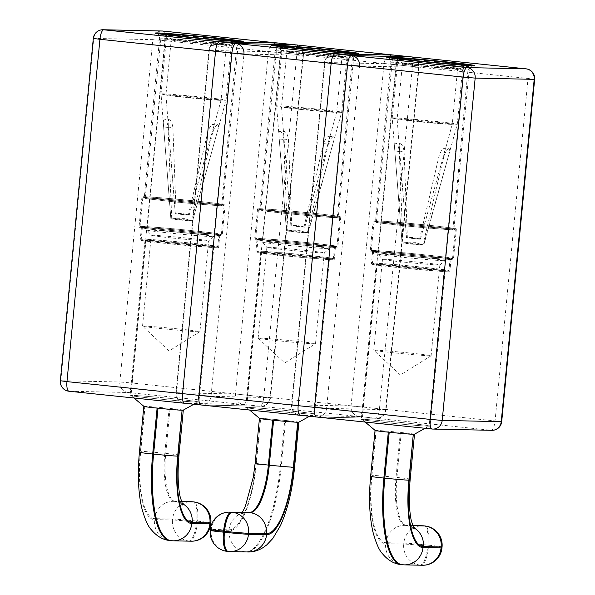 <?xml version="1.0" encoding="UTF-8"?>
<svg xmlns="http://www.w3.org/2000/svg" width="595" height="595" viewBox="0 0 595 595"><rect width="100%" height="100%" fill="white"/><g stroke="black" fill="none" stroke-linecap="round" stroke-linejoin="round"><path stroke-width="0.45" stroke-dasharray="2.98 2.23" d="M447.938 271.759A39.396 0.945 -174.5 0 1 404.481 268.226A39.396 0.945 -174.5 0 1 371.406 264.106A39.396 0.945 -174.5 0 1 373.296 263.994A39.396 0.945 -174.5 0 1 416.76 267.534A39.396 0.945 -174.5 0 1 449.835 271.655A39.396 0.945 -174.5 0 1 447.938 271.759M449.136 259.331A39.396 0.945 -174.5 0 1 405.678 255.798A39.396 0.945 -174.5 0 1 372.596 251.67A39.396 0.945 -174.5 0 1 374.493 251.566A39.396 0.945 -174.5 0 1 417.95 255.099A39.396 0.945 -174.5 0 1 451.032 259.227A39.396 0.945 -174.5 0 1 449.136 259.331M451.412 259.569A41.799 1.004 -174.5 0 1 405.299 255.813A41.799 1.004 -174.5 0 1 370.209 251.44A41.799 1.004 -174.5 0 1 372.217 251.328A41.799 1.004 -174.5 0 1 418.33 255.084A41.799 1.004 -174.5 0 1 453.42 259.457A41.799 1.004 -174.5 0 1 451.412 259.569M454.357 228.971A41.799 1.004 -174.5 0 1 408.244 225.215A41.799 1.004 -174.5 0 1 373.154 220.842A41.799 1.004 -174.5 0 1 375.162 220.73A41.799 1.004 -174.5 0 1 421.275 224.486A41.799 1.004 -174.5 0 1 456.365 228.859A41.799 1.004 -174.5 0 1 454.357 228.971M452.081 228.733A39.396 0.945 -174.5 0 1 408.624 225.2A39.396 0.945 -174.5 0 1 375.549 221.072A39.396 0.945 -174.5 0 1 377.438 220.968A39.396 0.945 -174.5 0 1 420.903 224.501A39.396 0.945 -174.5 0 1 453.978 228.629A39.396 0.945 -174.5 0 1 452.081 228.733M428.474 426.191A34.592 0.833 -174.5 0 1 390.313 423.09A34.592 0.833 -174.5 0 1 361.269 419.468A34.592 0.833 -174.5 0 1 362.935 419.371A34.592 0.833 -174.5 0 1 401.089 422.48A34.592 0.833 -174.5 0 1 430.133 426.094A34.592 0.833 -174.5 0 1 428.474 426.191M443.387 271.29A34.592 0.833 -174.5 0 1 405.225 268.181A34.592 0.833 -174.5 0 1 376.189 264.567A34.592 0.833 -174.5 0 1 377.847 264.47A34.592 0.833 -174.5 0 1 416.009 267.572A34.592 0.833 -174.5 0 1 445.053 271.194A34.592 0.833 -174.5 0 1 443.387 271.29M450.936 124.362A27.697 0.662 -174.5 0 1 420.442 121.886A27.697 0.662 -174.5 0 1 397.125 118.985A27.697 0.662 -174.5 0 1 397.125 118.978A27.697 0.662 -174.5 0 1 398.464 118.903A27.697 0.662 -174.5 0 1 429.017 121.395A27.697 0.662 -174.5 0 1 452.267 124.288A27.697 0.662 -174.5 0 1 452.267 124.296A27.697 0.662 -174.5 0 1 450.936 124.362M407.359 237.836L420.405 239.175L416.693 238.074L407.359 237.836L404.102 151.628L399.26 151.123C398.605 146.415 397.378 143.767 395.578 143.164L400.256 143.648L399.379 145.024L399.49 148.995L406.541 237.821C410.959 237.063 415.288 237.517 419.535 239.175L406.541 237.821M419.535 239.175L439.14 155.637C440.754 151.167 442.546 148.705 444.517 148.252L449.136 148.735C450.088 149.248 449.835 151.747 448.377 156.232L443.543 155.726L445.082 149.576L444.569 148.259M393.801 117.884A32.673 0.781 -174.5 0 1 429.843 120.822A32.673 0.781 -174.5 0 1 457.272 124.236A32.673 0.781 -174.5 0 1 457.272 124.243A32.673 0.781 -174.5 0 1 455.703 124.325A32.673 0.781 -174.5 0 1 419.728 121.402A32.673 0.781 -174.5 0 1 392.231 117.981A32.673 0.781 -174.5 0 1 392.231 117.974A32.673 0.781 -174.5 0 1 393.801 117.884M399.26 151.123L402.927 242.909L423.499 245.051L448.377 156.232M402.927 242.909L415.518 242.671L423.499 245.051M449.136 148.735C447.239 149.189 445.521 151.658 443.974 156.135L422.911 245.036L410.773 244.024L402.071 242.931L394.857 151.026C394.284 146.325 394.53 143.707 395.578 143.164M422.911 245.036L407.166 242.522L402.339 242.901M443.543 155.726L420.353 239.19M400.197 143.64C402.071 144.258 403.365 146.92 404.102 151.628M399.699 151.532L394.857 151.026M443.974 156.135L439.14 155.637M414.373 434.246A19.695 0.476 5.5 0 0 400.799 432.468A19.695 0.476 5.5 0 0 376.122 430.401A19.695 0.476 5.5 0 0 375.185 430.475M405.983 423A33.632 0.803 -174.5 0 1 429.181 426.005A33.632 0.803 -174.5 0 1 429.159 426.027A33.632 0.803 -174.5 0 1 427.56 426.094A33.632 0.803 -174.5 0 1 385.426 422.562A33.632 0.803 -174.5 0 1 362.243 419.587A33.632 0.803 -174.5 0 1 362.229 419.557A33.632 0.803 -174.5 0 1 363.843 419.468A33.632 0.803 -174.5 0 1 405.983 423M429.731 355.817A28.828 0.692 -174.5 0 1 398.375 353.281A28.828 0.692 -174.5 0 1 373.742 350.239A28.828 0.692 -174.5 0 1 373.727 350.217A28.828 0.692 -174.5 0 1 375.118 350.135A28.828 0.692 -174.5 0 1 406.913 352.723A28.828 0.692 -174.5 0 1 431.115 355.743A28.828 0.692 -174.5 0 1 431.1 355.765A28.828 0.692 -174.5 0 1 429.731 355.817M443.491 260.677A33.632 0.803 -174.5 0 1 406.787 257.695A33.632 0.803 -174.5 0 1 378.16 254.154A33.632 0.803 -174.5 0 1 378.152 254.139A33.632 0.803 -174.5 0 1 379.774 254.043A33.632 0.803 -174.5 0 1 416.872 257.062A33.632 0.803 -174.5 0 1 445.105 260.588A33.632 0.803 -174.5 0 1 445.097 260.603A33.632 0.803 -174.5 0 1 443.491 260.677M438.478 264.983A28.828 0.692 -174.5 0 1 407.017 262.432A28.828 0.692 -174.5 0 1 382.481 259.398A28.828 0.692 -174.5 0 1 382.473 259.375A28.828 0.692 -174.5 0 1 383.864 259.301A28.828 0.692 -174.5 0 1 415.66 261.889A28.828 0.692 -174.5 0 1 439.861 264.901A28.828 0.692 -174.5 0 1 439.854 264.924A28.828 0.692 -174.5 0 1 438.478 264.983M378.851 263.607A33.632 0.803 -174.5 0 1 415.95 266.627A33.632 0.803 -174.5 0 1 444.19 270.145A33.632 0.803 -174.5 0 1 442.568 270.234A33.632 0.803 -174.5 0 1 405.47 267.222A33.632 0.803 -174.5 0 1 377.23 263.697A33.632 0.803 -174.5 0 1 378.851 263.607M375.497 250.703A38.437 0.922 -174.5 0 1 417.898 254.154A38.437 0.922 -174.5 0 1 450.162 258.178A38.437 0.922 -174.5 0 1 448.318 258.282A38.437 0.922 -174.5 0 1 405.916 254.831A38.437 0.922 -174.5 0 1 373.645 250.807A38.437 0.922 -174.5 0 1 375.497 250.703M374.3 263.131A38.437 0.922 -174.5 0 1 416.701 266.582A38.437 0.922 -174.5 0 1 448.972 270.606A38.437 0.922 -174.5 0 1 447.12 270.71A38.437 0.922 -174.5 0 1 404.719 267.259A38.437 0.922 -174.5 0 1 372.448 263.235A38.437 0.922 -174.5 0 1 374.3 263.131M378.256 222.017A38.437 0.922 -174.5 0 1 420.658 225.468A38.437 0.922 -174.5 0 1 452.929 229.492A38.437 0.922 -174.5 0 1 451.077 229.596A38.437 0.922 -174.5 0 1 408.683 226.145A38.437 0.922 -174.5 0 1 376.412 222.121A38.437 0.922 -174.5 0 1 378.256 222.017M375.981 221.779A40.839 0.982 -174.5 0 1 421.029 225.446A40.839 0.982 -174.5 0 1 455.316 229.722A40.839 0.982 -174.5 0 1 453.353 229.834A40.839 0.982 -174.5 0 1 408.304 226.167A40.839 0.982 -174.5 0 1 374.017 221.89A40.839 0.982 -174.5 0 1 375.981 221.779M373.221 250.465A40.839 0.982 -174.5 0 1 418.27 254.132A40.839 0.982 -174.5 0 1 452.557 258.409A40.839 0.982 -174.5 0 1 450.594 258.52A40.839 0.982 -174.5 0 1 405.545 254.853A40.839 0.982 -174.5 0 1 371.258 250.577A40.839 0.982 -174.5 0 1 373.221 250.465M414.462 434.194A19.218 0.461 5.5 0 0 401.261 432.52L400.346 432.424A19.218 0.461 5.5 0 0 376.271 430.408L375.973 430.401A19.218 0.461 5.5 0 0 375.118 430.416M257.695 251.968A39.396 0.945 -174.5 0 1 301.152 255.508A39.396 0.945 -174.5 0 1 334.226 259.628A39.396 0.945 -174.5 0 1 332.337 259.732A39.396 0.945 -174.5 0 1 288.873 256.2A39.396 0.945 -174.5 0 1 255.798 252.072A39.396 0.945 -174.5 0 1 257.695 251.968M258.892 239.54A39.396 0.945 -174.5 0 1 302.349 243.072A39.396 0.945 -174.5 0 1 335.424 247.2A39.396 0.945 -174.5 0 1 333.535 247.304A39.396 0.945 -174.5 0 1 290.07 243.764A39.396 0.945 -174.5 0 1 256.995 239.644A39.396 0.945 -174.5 0 1 258.892 239.54M256.616 239.302A41.799 1.004 -174.5 0 1 302.721 243.05A41.799 1.004 -174.5 0 1 337.819 247.423A41.799 1.004 -174.5 0 1 335.811 247.542A41.799 1.004 -174.5 0 1 289.698 243.786A41.799 1.004 -174.5 0 1 254.608 239.413A41.799 1.004 -174.5 0 1 256.616 239.302M259.561 208.704A41.799 1.004 -174.5 0 1 305.674 212.452A41.799 1.004 -174.5 0 1 340.764 216.825A41.799 1.004 -174.5 0 1 338.756 216.944A41.799 1.004 -174.5 0 1 292.643 213.189A41.799 1.004 -174.5 0 1 257.553 208.815A41.799 1.004 -174.5 0 1 259.561 208.704M261.837 208.942A39.396 0.945 -174.5 0 1 305.295 212.475A39.396 0.945 -174.5 0 1 338.369 216.602A39.396 0.945 -174.5 0 1 336.48 216.706A39.396 0.945 -174.5 0 1 293.015 213.166A39.396 0.945 -174.5 0 1 259.941 209.046A39.396 0.945 -174.5 0 1 261.837 208.942M247.327 407.344A34.592 0.833 -174.5 0 1 285.488 410.446A34.592 0.833 -174.5 0 1 314.532 414.068A34.592 0.833 -174.5 0 1 312.866 414.165A34.592 0.833 -174.5 0 1 274.712 411.056A34.592 0.833 -174.5 0 1 245.668 407.441A34.592 0.833 -174.5 0 1 247.327 407.344M262.246 252.444A34.592 0.833 -174.5 0 1 300.408 255.545A34.592 0.833 -174.5 0 1 329.444 259.167A34.592 0.833 -174.5 0 1 327.786 259.264A34.592 0.833 -174.5 0 1 289.624 256.155A34.592 0.833 -174.5 0 1 260.58 252.533A34.592 0.833 -174.5 0 1 262.246 252.444M282.856 106.877A27.697 0.662 -174.5 0 1 313.409 109.361A27.697 0.662 -174.5 0 1 336.666 112.262L336.666 112.262A27.697 0.662 -174.5 0 1 335.335 112.336A27.697 0.662 -174.5 0 1 304.841 109.859A27.697 0.662 -174.5 0 1 281.524 106.959A27.697 0.662 -174.5 0 1 281.524 106.951A27.697 0.662 -174.5 0 1 282.856 106.877M303.933 227.149L290.933 225.795C295.358 225.036 299.687 225.49 303.933 227.149L323.531 143.611C325.145 139.133 326.945 136.679 328.916 136.225L329.474 137.542L328.752 140.807L304.752 227.164L301.085 226.048L291.751 225.81L304.752 227.164M291.751 225.81L288.501 139.594C287.764 134.894 286.463 132.231 284.596 131.614L279.977 131.131C278.921 131.673 278.683 134.299 279.256 138.999L284.09 139.505L283.77 133.005L284.596 131.614M340.095 112.299A32.673 0.781 -174.5 0 1 304.127 109.376A32.673 0.781 -174.5 0 1 276.63 105.955A32.673 0.781 -174.5 0 1 276.63 105.947A32.673 0.781 -174.5 0 1 278.2 105.858A32.673 0.781 -174.5 0 1 314.234 108.788A32.673 0.781 -174.5 0 1 341.664 112.21A32.673 0.781 -174.5 0 1 341.664 112.217A32.673 0.781 -174.5 0 1 340.095 112.299M323.531 143.611L328.373 144.109C329.913 139.632 331.638 137.162 333.535 136.709L328.968 136.233M328.373 144.109L307.31 233.009L295.172 231.998L286.47 230.905L279.256 138.999M307.31 233.009L291.557 230.488L286.738 230.867M279.977 131.131C281.77 131.74 282.997 134.388 283.659 139.096L287.325 230.882L307.898 233.024L332.776 144.206C334.234 139.721 334.487 137.222 333.535 136.709M287.325 230.882L299.91 230.644L307.898 233.024M284.09 139.505L290.933 225.795M327.934 143.7L332.776 144.206M283.659 139.096L288.501 139.594M298.772 422.219A19.695 0.476 5.5 0 0 285.198 420.442A19.695 0.476 5.5 0 0 260.521 418.374A19.695 0.476 5.5 0 0 259.584 418.449M269.818 410.535A33.632 0.803 -174.5 0 1 246.642 407.56A33.632 0.803 -174.5 0 1 246.62 407.53A33.632 0.803 -174.5 0 1 248.241 407.441A33.632 0.803 -174.5 0 1 290.375 410.974A33.632 0.803 -174.5 0 1 313.572 413.979A33.632 0.803 -174.5 0 1 313.55 414.001A33.632 0.803 -174.5 0 1 311.959 414.068A33.632 0.803 -174.5 0 1 269.818 410.535M259.509 338.109A28.828 0.692 -174.5 0 1 291.312 340.697A28.828 0.692 -174.5 0 1 315.514 343.717A28.828 0.692 -174.5 0 1 315.499 343.732A28.828 0.692 -174.5 0 1 314.13 343.791A28.828 0.692 -174.5 0 1 282.774 341.247A28.828 0.692 -174.5 0 1 258.141 338.213A28.828 0.692 -174.5 0 1 258.126 338.191A28.828 0.692 -174.5 0 1 259.509 338.109M264.165 242.016A33.632 0.803 -174.5 0 1 301.271 245.036A33.632 0.803 -174.5 0 1 329.504 248.554A33.632 0.803 -174.5 0 1 329.489 248.576A33.632 0.803 -174.5 0 1 327.89 248.65A33.632 0.803 -174.5 0 1 291.186 245.668A33.632 0.803 -174.5 0 1 262.559 242.128A33.632 0.803 -174.5 0 1 262.551 242.113A33.632 0.803 -174.5 0 1 264.165 242.016M268.256 247.275A28.828 0.692 -174.5 0 1 300.058 249.863A28.828 0.692 -174.5 0 1 324.26 252.875A28.828 0.692 -174.5 0 1 324.253 252.89A28.828 0.692 -174.5 0 1 322.877 252.957A28.828 0.692 -174.5 0 1 291.416 250.398A28.828 0.692 -174.5 0 1 266.88 247.371A28.828 0.692 -174.5 0 1 266.872 247.349A28.828 0.692 -174.5 0 1 268.256 247.275M326.967 258.208A33.632 0.803 -174.5 0 1 289.869 255.188A33.632 0.803 -174.5 0 1 261.629 251.67A33.632 0.803 -174.5 0 1 263.25 251.581A33.632 0.803 -174.5 0 1 300.349 254.601A33.632 0.803 -174.5 0 1 328.581 258.118A33.632 0.803 -174.5 0 1 326.967 258.208M332.717 246.256A38.437 0.922 -174.5 0 1 290.315 242.805A38.437 0.922 -174.5 0 1 258.044 238.781A38.437 0.922 -174.5 0 1 259.896 238.677A38.437 0.922 -174.5 0 1 302.29 242.128A38.437 0.922 -174.5 0 1 334.561 246.151A38.437 0.922 -174.5 0 1 332.717 246.256M331.519 258.684A38.437 0.922 -174.5 0 1 289.118 255.233A38.437 0.922 -174.5 0 1 256.847 251.209A38.437 0.922 -174.5 0 1 258.699 251.105A38.437 0.922 -174.5 0 1 301.092 254.556A38.437 0.922 -174.5 0 1 333.364 258.58A38.437 0.922 -174.5 0 1 331.519 258.684M335.476 217.569A38.437 0.922 -174.5 0 1 293.075 214.118A38.437 0.922 -174.5 0 1 260.803 210.095A38.437 0.922 -174.5 0 1 262.655 209.99A38.437 0.922 -174.5 0 1 305.057 213.441A38.437 0.922 -174.5 0 1 337.32 217.465A38.437 0.922 -174.5 0 1 335.476 217.569M337.752 217.807A40.839 0.982 -174.5 0 1 292.703 214.141A40.839 0.982 -174.5 0 1 258.416 209.864A40.839 0.982 -174.5 0 1 260.379 209.752A40.839 0.982 -174.5 0 1 305.428 213.419A40.839 0.982 -174.5 0 1 339.715 217.696A40.839 0.982 -174.5 0 1 337.752 217.807M334.992 246.486A40.839 0.982 -174.5 0 1 289.936 242.827A40.839 0.982 -174.5 0 1 255.657 238.55A40.839 0.982 -174.5 0 1 257.62 238.439A40.839 0.982 -174.5 0 1 302.669 242.106A40.839 0.982 -174.5 0 1 336.956 246.382A40.839 0.982 -174.5 0 1 334.992 246.486M284.745 420.397L285.652 420.494L281.234 466.391L280.327 466.294L284.745 420.397A19.218 0.461 5.5 0 0 260.662 418.374L256.244 464.271A67.265 20.498 -84.1 0 1 229.246 530.77L211.18 530.39L211.277 529.431L229.038 529.81A67.265 20.498 95.9 0 0 256.043 463.312L260.662 418.374M260.372 418.374A19.218 0.461 5.5 0 0 259.517 418.389M298.861 422.167A19.218 0.461 5.5 0 0 285.652 420.494M216.729 247.706A39.396 0.945 -174.5 0 1 173.271 244.173A39.396 0.945 -174.5 0 1 140.197 240.045A39.396 0.945 -174.5 0 1 142.086 239.941A39.396 0.945 -174.5 0 1 185.551 243.474A39.396 0.945 -174.5 0 1 218.625 247.602A39.396 0.945 -174.5 0 1 216.729 247.706M217.926 235.278A39.396 0.945 -174.5 0 1 174.469 231.738A39.396 0.945 -174.5 0 1 141.394 227.617A39.396 0.945 -174.5 0 1 143.283 227.513A39.396 0.945 -174.5 0 1 186.748 231.046A39.396 0.945 -174.5 0 1 219.823 235.166A39.396 0.945 -174.5 0 1 217.926 235.278M220.202 235.516A41.799 1.004 -174.5 0 1 174.097 231.76A41.799 1.004 -174.5 0 1 138.999 227.387A41.799 1.004 -174.5 0 1 141.008 227.275A41.799 1.004 -174.5 0 1 187.12 231.024A41.799 1.004 -174.5 0 1 222.21 235.397A41.799 1.004 -174.5 0 1 220.202 235.516M223.147 204.918A41.799 1.004 -174.5 0 1 177.042 201.162A41.799 1.004 -174.5 0 1 141.945 196.789A41.799 1.004 -174.5 0 1 143.96 196.677A41.799 1.004 -174.5 0 1 190.065 200.426A41.799 1.004 -174.5 0 1 225.163 204.799A41.799 1.004 -174.5 0 1 223.147 204.918M220.871 204.68A39.396 0.945 -174.5 0 1 177.414 201.14A39.396 0.945 -174.5 0 1 144.34 197.019A39.396 0.945 -174.5 0 1 146.236 196.915A39.396 0.945 -174.5 0 1 189.693 200.448A39.396 0.945 -174.5 0 1 222.768 204.568A39.396 0.945 -174.5 0 1 220.871 204.68M197.265 402.138A34.592 0.833 -174.5 0 1 159.103 399.029A34.592 0.833 -174.5 0 1 130.06 395.407A34.592 0.833 -174.5 0 1 131.726 395.318A34.592 0.833 -174.5 0 1 169.887 398.419A34.592 0.833 -174.5 0 1 198.931 402.041A34.592 0.833 -174.5 0 1 197.265 402.138M212.177 247.23A34.592 0.833 -174.5 0 1 174.023 244.129A34.592 0.833 -174.5 0 1 144.979 240.506A34.592 0.833 -174.5 0 1 146.638 240.417A34.592 0.833 -174.5 0 1 184.8 243.519A34.592 0.833 -174.5 0 1 213.843 247.141A34.592 0.833 -174.5 0 1 212.177 247.23M219.733 100.31A27.697 0.662 -174.5 0 1 189.232 97.833A27.697 0.662 -174.5 0 1 165.923 94.925L165.923 94.925A27.697 0.662 -174.5 0 1 167.255 94.85A27.697 0.662 -174.5 0 1 197.808 97.335A27.697 0.662 -174.5 0 1 221.065 100.235L221.065 100.235A27.697 0.662 -174.5 0 1 219.733 100.31M176.15 213.784L189.195 215.122L185.484 214.022L176.15 213.784L172.892 127.568L168.058 127.062C167.396 122.362 166.169 119.707 164.369 119.104L169.047 119.588L168.169 120.971L168.288 125.024L175.332 213.769C179.75 213.01 184.086 213.456 188.325 215.122L175.332 213.769M188.325 215.122L207.93 131.577C209.544 127.114 211.337 124.653 213.308 124.199L217.934 124.682C218.878 125.195 218.625 127.694 217.175 132.179L212.333 131.673L213.873 125.515L213.36 124.199M162.591 93.832A32.673 0.781 -174.5 0 1 198.633 96.762A32.673 0.781 -174.5 0 1 226.063 100.183L226.063 100.183A32.673 0.781 -174.5 0 1 224.493 100.272A32.673 0.781 -174.5 0 1 188.518 97.349A32.673 0.781 -174.5 0 1 161.022 93.921L161.022 93.921A32.673 0.781 -174.5 0 1 162.591 93.832M168.058 127.062L171.724 218.856L192.564 220.968L217.175 132.179M171.724 218.856L184.309 218.618L192.289 220.998M217.934 124.682C216.03 125.136 214.312 127.605 212.765 132.083L191.702 220.983L179.564 219.971L170.862 218.878L163.647 126.973C163.082 122.273 163.32 119.654 164.369 119.104M191.702 220.983L175.956 218.462L171.137 218.841M212.333 131.673L189.143 215.137M168.995 119.588C170.862 120.197 172.163 122.86 172.892 127.568M168.489 127.479L163.647 126.973M212.765 132.083L207.93 131.577M183.171 410.193A19.695 0.476 5.5 0 0 169.597 408.415A19.695 0.476 5.5 0 0 144.912 406.348A19.695 0.476 5.5 0 0 143.975 406.415M174.774 398.947A33.632 0.803 -174.5 0 1 197.971 401.952A33.632 0.803 -174.5 0 1 197.949 401.975A33.632 0.803 -174.5 0 1 196.357 402.041A33.632 0.803 -174.5 0 1 154.217 398.509A33.632 0.803 -174.5 0 1 131.034 395.534A33.632 0.803 -174.5 0 1 131.019 395.504A33.632 0.803 -174.5 0 1 132.633 395.415A33.632 0.803 -174.5 0 1 174.774 398.947M198.522 331.765A28.828 0.692 -174.5 0 1 167.165 329.221A28.828 0.692 -174.5 0 1 142.532 326.186A28.828 0.692 -174.5 0 1 142.525 326.164A28.828 0.692 -174.5 0 1 143.908 326.082A28.828 0.692 -174.5 0 1 175.711 328.671A28.828 0.692 -174.5 0 1 199.913 331.69A28.828 0.692 -174.5 0 1 199.89 331.705A28.828 0.692 -174.5 0 1 198.522 331.765M212.281 236.617A33.632 0.803 -174.5 0 1 175.577 233.642A33.632 0.803 -174.5 0 1 146.958 230.101A33.632 0.803 -174.5 0 1 146.95 230.079A33.632 0.803 -174.5 0 1 148.564 229.99A33.632 0.803 -174.5 0 1 185.662 233.009A33.632 0.803 -174.5 0 1 213.903 236.527A33.632 0.803 -174.5 0 1 213.888 236.55A33.632 0.803 -174.5 0 1 212.281 236.617M207.268 240.93A28.828 0.692 -174.5 0 1 175.808 238.372A28.828 0.692 -174.5 0 1 151.279 235.337A28.828 0.692 -174.5 0 1 151.271 235.322A28.828 0.692 -174.5 0 1 152.655 235.248A28.828 0.692 -174.5 0 1 184.457 237.829A28.828 0.692 -174.5 0 1 208.659 240.849A28.828 0.692 -174.5 0 1 208.644 240.863A28.828 0.692 -174.5 0 1 207.268 240.93M147.642 239.554A33.632 0.803 -174.5 0 1 184.74 242.574A33.632 0.803 -174.5 0 1 212.98 246.092A33.632 0.803 -174.5 0 1 211.359 246.181A33.632 0.803 -174.5 0 1 174.261 243.162A33.632 0.803 -174.5 0 1 146.028 239.644A33.632 0.803 -174.5 0 1 147.642 239.554M144.287 226.65A38.437 0.922 -174.5 0 1 186.689 230.101A38.437 0.922 -174.5 0 1 218.96 234.118A38.437 0.922 -174.5 0 1 217.108 234.222A38.437 0.922 -174.5 0 1 174.707 230.778A38.437 0.922 -174.5 0 1 142.443 226.755A38.437 0.922 -174.5 0 1 144.287 226.65M143.09 239.078A38.437 0.922 -174.5 0 1 185.491 242.529A38.437 0.922 -174.5 0 1 217.763 246.553A38.437 0.922 -174.5 0 1 215.911 246.657A38.437 0.922 -174.5 0 1 173.509 243.206A38.437 0.922 -174.5 0 1 141.246 239.183A38.437 0.922 -174.5 0 1 143.09 239.078M147.054 197.964A38.437 0.922 -174.5 0 1 189.448 201.415A38.437 0.922 -174.5 0 1 221.719 205.439A38.437 0.922 -174.5 0 1 219.875 205.543A38.437 0.922 -174.5 0 1 177.474 202.092A38.437 0.922 -174.5 0 1 145.202 198.068A38.437 0.922 -174.5 0 1 147.054 197.964M144.778 197.726A40.839 0.982 -174.5 0 1 189.827 201.393A40.839 0.982 -174.5 0 1 224.114 205.662A40.839 0.982 -174.5 0 1 222.151 205.773A40.839 0.982 -174.5 0 1 177.094 202.114A40.839 0.982 -174.5 0 1 142.815 197.838A40.839 0.982 -174.5 0 1 144.778 197.726M142.012 226.412A40.839 0.982 -174.5 0 1 187.061 230.079A40.839 0.982 -174.5 0 1 221.347 234.348A40.839 0.982 -174.5 0 1 219.384 234.46A40.839 0.982 -174.5 0 1 174.335 230.793A40.839 0.982 -174.5 0 1 140.048 226.524A40.839 0.982 -174.5 0 1 142.012 226.412M183.26 410.141A19.218 0.461 5.5 0 0 170.051 408.46L169.136 408.371A19.218 0.461 5.5 0 0 145.061 406.348L144.763 406.34A19.218 0.461 5.5 0 0 143.916 406.363M467.365 70.009A39.396 0.945 5.5 0 0 469.262 69.898A39.396 0.945 5.5 0 0 442.085 66.38A39.396 0.945 5.5 0 0 392.722 62.237A39.396 0.945 5.5 0 0 390.833 62.349A39.396 0.945 5.5 0 0 418.002 65.867A39.396 0.945 5.5 0 0 467.365 70.009M316.428 416.976L300.192 415.288L359.224 416.545L491.21 430.274L432.037 429.01M501.697 421.632L363.076 407.039L396.039 64.729L528.033 78.458L495.07 420.777A9.609 2.93 -84.1 0 1 491.21 430.274A9.609 9.148 91.2 0 0 491.931 430.319M393.31 55.06A9.609 9.148 -88.8 0 0 383.998 63.717L396.039 64.729A9.609 2.93 -84.1 0 0 394.098 55.104A9.609 9.609 0 0 0 393.31 55.06L334.278 53.803A9.609 9.148 91.2 0 0 324.974 62.468L383.998 63.717L351.043 406.035L292.011 404.779L324.974 62.468L324.513 62.49L291.55 404.808A9.609 9.609 0 0 0 300.118 415.288M359.224 416.545A9.609 9.148 91.2 0 1 351.043 406.035L363.076 407.039A9.609 2.93 -84.1 0 1 359.224 416.545M291.55 404.808L292.011 404.779A9.609 9.148 -88.8 0 0 300.192 415.288M534.66 79.314L528.033 78.458A9.609 2.93 -84.1 0 0 526.173 68.856M440.441 62.029A32.673 0.781 -174.5 0 1 462.977 64.952A32.673 0.781 -174.5 0 1 461.408 65.041A32.673 0.781 -174.5 0 1 420.472 61.612A32.673 0.781 -174.5 0 1 397.936 58.689A32.673 0.781 -174.5 0 1 399.513 58.6A32.673 0.781 -174.5 0 1 440.441 62.029M403.7 63.241A27.831 0.669 -174.5 0 1 434.7 65.77A27.831 0.669 -174.5 0 1 457.748 68.67A27.831 0.669 -174.5 0 1 456.417 68.73A27.831 0.669 -174.5 0 1 426.027 66.261A27.831 0.669 -174.5 0 1 402.361 63.33A27.831 0.669 -174.5 0 1 403.7 63.241M456.268 69.042A27.697 0.662 5.5 0 0 457.6 68.968A27.697 0.662 5.5 0 0 434.343 66.067A27.697 0.662 5.5 0 0 403.789 63.583A27.697 0.662 5.5 0 0 402.458 63.658A27.697 0.662 5.5 0 0 425.708 66.558A27.697 0.662 5.5 0 0 456.268 69.042M462.226 66.09A33.632 0.803 5.5 0 0 463.84 66A33.632 0.803 5.5 0 0 440.642 62.996A33.632 0.803 5.5 0 0 398.509 59.463A33.632 0.803 5.5 0 0 396.887 59.552A33.632 0.803 5.5 0 0 420.085 62.557A33.632 0.803 5.5 0 0 462.226 66.09M442.115 63.025A38.437 0.922 -174.5 0 1 468.622 66.462A38.437 0.922 -174.5 0 1 466.778 66.566A38.437 0.922 -174.5 0 1 418.62 62.527A38.437 0.922 -174.5 0 1 392.105 59.091A38.437 0.922 -174.5 0 1 393.957 58.987A38.437 0.922 -174.5 0 1 442.115 63.025M401.261 432.52L396.932 477.458L396.017 477.361L400.346 432.424M404.377 564.871A19.218 18.296 91.2 0 1 402.941 564.774L421 565.161L402.941 564.774A86.483 26.358 -84.1 0 1 402.279 564.737M442.063 546.924A19.218 0.461 5.5 0 0 428.809 545.206L428.72 546.158L427.805 546.069L427.902 545.109L428.809 545.206A19.218 5.853 95.9 0 0 425.105 525.995M412.558 525.623L406.102 525.482L412.588 525.697M376.271 430.408L371.942 475.346A67.265 20.498 95.9 0 0 386.051 542.714L403.819 543.094L403.73 544.046L385.664 543.666A67.265 20.498 -84.1 0 1 371.555 476.298L375.973 430.401M401.365 564.64A86.483 26.358 95.9 0 0 402.034 564.685A19.218 18.296 91.2 0 1 385.664 543.666M386.051 542.714A19.218 18.296 91.2 0 1 404.667 525.392A19.218 18.296 91.2 0 1 406.102 525.482A48.046 14.644 -84.1 0 1 405.731 525.459A48.046 14.644 -84.1 0 1 396.017 477.361A19.218 0.461 -174.5 0 0 371.942 475.346M410.186 479.176A19.218 0.461 5.5 0 0 396.932 477.458A48.046 14.644 95.9 0 0 406.645 525.556A48.046 14.644 95.9 0 0 407.01 525.578A19.218 18.296 -88.8 0 1 413.198 527.415M370.633 476.35A19.218 0.461 -174.5 0 1 371.555 476.298M420.092 565.064A19.218 18.296 91.2 0 1 403.73 544.046A19.218 0.461 5.5 0 1 427.805 546.069A19.218 5.853 95.9 0 1 420.092 565.064M424.161 525.891A19.218 5.853 95.9 0 1 427.902 545.109A19.218 0.461 5.5 0 0 403.819 543.094A19.218 18.296 91.2 0 1 422.435 525.772M422.435 565.25A19.218 18.296 91.2 0 1 421 565.161A19.218 5.853 95.9 0 0 428.72 546.158A19.218 0.461 5.5 0 1 441.973 547.876M277.121 50.211A39.396 0.945 5.5 0 0 275.225 50.322A39.396 0.945 5.5 0 0 302.401 53.84A39.396 0.945 5.5 0 0 351.764 57.975A39.396 0.945 5.5 0 0 353.653 57.871A39.396 0.945 5.5 0 0 326.484 54.353A39.396 0.945 5.5 0 0 277.121 50.211M200.827 404.95L184.591 403.261L243.615 404.511L375.609 418.248L316.577 416.991L300.051 415.273M247.475 395.013L280.438 52.695L412.424 66.432L379.461 408.743L235.434 394.002L176.41 392.752L209.373 50.434L268.397 51.691L235.434 394.002A9.609 9.148 91.2 0 0 243.615 404.511A9.609 2.93 95.9 0 0 247.475 395.013M410.409 56.808A9.609 9.148 -88.8 0 1 418.59 67.317L359.566 66.067L326.603 408.378L385.627 409.628L418.59 67.317L419.051 67.287L412.424 66.432A9.609 2.93 95.9 0 0 410.483 56.808A9.609 9.609 0 0 1 419.051 67.287L386.096 409.605L379.461 408.743A9.609 2.93 95.9 0 1 375.609 418.248A9.609 9.148 91.2 0 0 376.323 418.292L317.299 417.036A9.609 9.148 -88.8 0 0 326.603 408.378M277.701 43.026A9.609 9.609 0 0 1 278.497 43.078A9.609 2.93 95.9 0 1 280.438 52.695L268.397 51.691A9.609 9.148 91.2 0 1 277.701 43.026L218.677 41.776A9.609 9.148 -88.8 0 0 209.373 50.434L208.905 50.463L175.949 392.782L176.41 392.752A9.609 9.148 -88.8 0 0 184.591 403.261M316.577 416.991A9.609 9.148 -88.8 0 0 317.299 417.036M385.627 409.628A9.609 9.148 91.2 0 1 376.323 418.292A9.609 9.609 0 0 0 386.096 409.605L385.627 409.628M304.871 49.578A32.673 0.781 -174.5 0 1 282.335 46.663A32.673 0.781 -174.5 0 1 283.904 46.574A32.673 0.781 -174.5 0 1 324.84 50.002A32.673 0.781 -174.5 0 1 347.376 52.925A32.673 0.781 -174.5 0 1 345.807 53.015A32.673 0.781 -174.5 0 1 304.871 49.578M340.816 56.703A27.831 0.669 -174.5 0 1 310.426 54.234A27.831 0.669 -174.5 0 1 286.76 51.304A27.831 0.669 -174.5 0 1 288.092 51.215A27.831 0.669 -174.5 0 1 319.099 53.743A27.831 0.669 -174.5 0 1 342.147 56.637A27.831 0.669 -174.5 0 1 340.816 56.703M288.181 51.557A27.697 0.662 5.5 0 0 286.85 51.631A27.697 0.662 5.5 0 0 310.107 54.524A27.697 0.662 5.5 0 0 340.66 57.016A27.697 0.662 5.5 0 0 341.991 56.942A27.697 0.662 5.5 0 0 318.742 54.041A27.697 0.662 5.5 0 0 288.181 51.557M282.908 47.436A33.632 0.803 5.5 0 0 281.286 47.526A33.632 0.803 5.5 0 0 304.484 50.53A33.632 0.803 5.5 0 0 346.625 54.063A33.632 0.803 5.5 0 0 348.239 53.974A33.632 0.803 5.5 0 0 325.041 50.969A33.632 0.803 5.5 0 0 282.908 47.436M303.019 50.501A38.437 0.922 -174.5 0 1 276.504 47.065A38.437 0.922 -174.5 0 1 278.356 46.96A38.437 0.922 -174.5 0 1 326.514 50.999A38.437 0.922 -174.5 0 1 353.021 54.435A38.437 0.922 -174.5 0 1 351.176 54.539A38.437 0.922 -174.5 0 1 303.019 50.501M229.246 530.77A19.218 18.296 -88.8 0 0 245.609 551.788L227.543 551.409L245.609 551.788A86.483 26.358 95.9 0 0 280.327 466.294A19.218 0.461 -174.5 0 0 256.244 464.271M294.488 468.101A19.218 0.461 -174.5 0 0 281.234 466.391A86.483 26.358 -84.1 0 1 246.516 551.885A19.218 18.296 -88.8 0 0 247.951 551.974M210.258 530.442A19.218 0.461 5.5 0 1 211.18 530.39A19.218 18.296 -88.8 0 0 227.543 551.409M229.886 512.116A19.218 18.296 91.2 0 0 211.277 529.431A19.218 0.461 5.5 0 0 210.347 529.483M229.038 529.81A19.218 18.296 91.2 0 1 247.654 512.488C243.34 513.046 241.042 513.738 240.744 514.563L242.336 512.377M256.043 463.312A19.218 0.461 5.5 0 0 255.121 463.364M236.155 45.949A39.396 0.945 5.5 0 0 238.052 45.845A39.396 0.945 5.5 0 0 210.875 42.319A39.396 0.945 5.5 0 0 161.513 38.184A39.396 0.945 5.5 0 0 159.624 38.288A39.396 0.945 5.5 0 0 186.8 41.814A39.396 0.945 5.5 0 0 236.155 45.949M60.34 380.748L60.802 380.726L93.765 38.407L152.796 39.664L119.833 381.975L60.802 380.726A9.609 9.148 -88.8 0 0 68.99 391.235L128.014 392.484L260 406.221L200.976 404.964L184.443 403.246M294.808 44.781A9.609 9.148 91.2 0 1 302.989 55.29L303.45 55.261L270.487 397.579A9.609 9.609 0 0 1 260.722 406.266A9.609 9.148 91.2 0 0 270.026 397.601L131.874 382.987L164.83 40.668L296.823 54.405L263.86 396.716A9.609 2.93 -84.1 0 1 260 406.221A9.609 9.148 91.2 0 0 260.722 406.266L201.69 405.009A9.609 9.148 -88.8 0 0 211.002 396.352L270.026 397.601L302.989 55.29L243.957 54.033L211.002 396.352M200.976 404.964A9.609 9.148 -88.8 0 0 201.69 405.009M128.014 392.484A9.609 9.148 91.2 0 1 119.833 381.975L131.874 382.987A9.609 2.93 -84.1 0 1 128.014 392.484M303.45 55.261L296.823 54.405A9.609 2.93 -84.1 0 0 294.882 44.781A9.609 9.609 0 0 1 303.45 55.261M103.069 29.75A9.609 9.148 91.2 0 0 93.765 38.407L93.303 38.437M162.963 31.059A9.609 2.93 -84.1 0 1 164.83 40.668L152.796 39.664A9.609 9.148 -88.8 0 1 162.1 31M209.239 37.976A32.673 0.781 -174.5 0 1 231.775 40.899A32.673 0.781 -174.5 0 1 230.198 40.988A32.673 0.781 -174.5 0 1 189.269 37.552A32.673 0.781 -174.5 0 1 166.734 34.636A32.673 0.781 -174.5 0 1 168.303 34.547A32.673 0.781 -174.5 0 1 209.239 37.976M172.49 39.188A27.831 0.669 -174.5 0 1 203.49 41.717A27.831 0.669 -174.5 0 1 226.539 44.61A27.831 0.669 -174.5 0 1 225.215 44.67A27.831 0.669 -174.5 0 1 194.818 42.208A27.831 0.669 -174.5 0 1 171.159 39.277A27.831 0.669 -174.5 0 1 172.49 39.188M225.059 44.989A27.697 0.662 5.5 0 0 226.39 44.908A27.697 0.662 5.5 0 0 203.133 42.014A27.697 0.662 5.5 0 0 172.58 39.523A27.697 0.662 5.5 0 0 171.248 39.605A27.697 0.662 5.5 0 0 194.505 42.498A27.697 0.662 5.5 0 0 225.059 44.989M231.016 42.037A33.632 0.803 5.5 0 0 232.638 41.947A33.632 0.803 5.5 0 0 209.44 38.935A33.632 0.803 5.5 0 0 167.299 35.41A33.632 0.803 5.5 0 0 165.685 35.499A33.632 0.803 5.5 0 0 188.883 38.504A33.632 0.803 5.5 0 0 231.016 42.037M210.905 38.972A38.437 0.922 -174.5 0 1 237.42 42.409A38.437 0.922 -174.5 0 1 235.568 42.513A38.437 0.922 -174.5 0 1 187.41 38.474A38.437 0.922 -174.5 0 1 160.903 35.038A38.437 0.922 -174.5 0 1 162.747 34.934A38.437 0.922 -174.5 0 1 210.905 38.972M170.051 408.46L165.722 453.405L164.815 453.308L169.136 408.371M173.167 540.81A19.218 18.296 91.2 0 1 171.732 540.721L189.798 541.108L171.732 540.721A86.483 26.358 -84.1 0 1 171.07 540.684M210.861 522.864A19.218 0.461 5.5 0 0 197.6 521.153L197.51 522.105L196.603 522.008L196.692 521.056L197.6 521.153A19.218 5.853 95.9 0 0 193.896 501.935M181.356 501.57L174.893 501.429L181.378 501.645M145.061 406.348L140.732 451.293A67.265 20.498 95.9 0 0 154.849 518.662L172.61 519.033L172.52 519.993L154.462 519.606A67.265 20.498 -84.1 0 1 140.346 452.237L144.763 406.34M170.163 540.587A86.483 26.358 95.9 0 0 170.825 540.624A19.218 18.296 91.2 0 1 154.462 519.606M154.849 518.662A19.218 18.296 91.2 0 1 173.457 501.34A19.218 18.296 91.2 0 1 174.893 501.429A48.046 14.644 -84.1 0 1 174.521 501.406A48.046 14.644 -84.1 0 1 164.815 453.308A19.218 0.461 -174.5 0 0 140.732 451.293M178.976 455.123A19.218 0.461 5.5 0 0 165.722 453.405A48.046 14.644 95.9 0 0 175.436 501.503A48.046 14.644 95.9 0 0 175.8 501.526A19.218 18.296 -88.8 0 1 181.988 503.363M139.423 452.289A19.218 0.461 -174.5 0 1 140.346 452.237M188.883 541.011A19.218 18.296 91.2 0 1 172.52 519.993A19.218 0.461 5.5 0 1 196.603 522.008A19.218 5.853 95.9 0 1 188.883 541.011M192.951 501.838A19.218 5.853 95.9 0 1 196.692 521.056A19.218 0.461 5.5 0 0 172.61 519.033A19.218 18.296 91.2 0 1 191.226 501.719M191.226 541.197A19.218 18.296 91.2 0 1 189.798 541.108A19.218 5.853 95.9 0 0 197.51 522.105A19.218 0.461 5.5 0 1 210.764 523.823M453.978 228.629L469.262 69.898C471.932 63.769 472.928 66.528 473.248 65.673M372.596 251.67L371.406 264.106M373.154 220.842L370.209 251.44M387.717 57.44C388.758 58.489 390.156 57.127 390.833 62.349L375.549 221.072M376.189 264.567L361.269 419.468M445.053 271.194L430.133 426.094M456.365 228.859L453.42 259.457M451.032 259.227L449.835 271.655M334.278 53.803A9.609 9.609 0 0 0 324.513 62.49M423.766 245.021L457.272 124.243L462.962 64.773M462.538 64.446L457.6 68.968L452.267 124.288L444.353 152.833M398.471 58.273L402.458 63.658L397.125 118.978M406.489 237.836L401.93 179.95M399.49 148.995L397.125 118.985M415.503 242.723L423.67 244.976M416.671 238.141L420.338 239.145M407.166 242.522L402.175 242.901M402.071 242.931L392.231 117.981M397.988 58.518L392.231 117.974M420.405 239.175L433.554 191.768M445.105 260.588L463.84 66L464.896 64.781M452.929 229.492L468.399 65.524M425.098 428.288L429.159 426.027M431.1 355.765L400.309 374.969L373.742 350.239L382.473 259.375L378.16 254.154L396.887 59.552L396.091 58.154M444.19 270.145L429.181 426.005M450.162 258.178L448.972 270.606M455.316 229.722L452.557 258.409M374.017 221.89L371.258 250.577M392.514 58.221L376.412 222.121M373.645 250.807L372.448 263.235M377.23 263.697L362.229 419.557M439.861 264.901L431.115 355.743M439.854 264.924L445.097 260.603M365.174 422.056L362.243 419.587M412.543 525.563L406.645 525.556C411.39 526.88 413.86 528.077 414.031 529.163M272.116 45.413C273.15 46.462 274.548 45.094 275.225 50.322L259.941 209.046M335.424 247.2L334.226 259.628M340.764 216.825L337.819 247.423M357.647 53.647C356.457 54.472 355.334 52.843 353.653 57.871L338.369 216.602M329.444 259.167L314.532 414.068M260.58 252.533L245.668 407.441M257.553 208.815L254.608 239.413M256.995 239.644L255.798 252.072M175.949 392.782A9.609 9.609 0 0 0 184.517 403.254M218.677 41.776A9.609 9.609 0 0 0 208.905 50.463M286.47 230.905L276.63 105.955L282.387 46.492M282.863 46.246L286.85 51.631L281.524 106.951L283.889 136.962M346.93 52.42L341.991 56.942L336.666 112.262L328.752 140.807M304.796 227.149L317.953 179.742M291.565 230.488L286.574 230.875M299.895 230.696L308.069 232.942M308.165 232.995L341.664 112.217M347.361 52.747L341.664 112.21M290.888 225.81L286.329 167.924M301.07 226.107L304.737 227.119M280.483 46.127L281.286 47.526L262.551 242.113L266.88 247.371M260.803 210.095L276.906 46.187M249.573 410.022L246.642 407.56M258.141 338.213L284.7 362.943L315.499 343.732L324.26 252.875M349.295 52.747L348.239 53.974L329.504 248.554M324.253 252.89L329.489 248.576M261.629 251.67L246.62 407.53M258.044 238.781L256.847 251.209M258.416 209.864L255.657 238.55M339.715 217.696L336.956 246.382M352.79 53.498L337.32 217.465M334.561 246.151L333.364 258.58M328.581 258.118L313.572 413.979M266.872 247.349L258.126 338.191M309.489 416.262L313.55 414.001M222.768 204.568L238.052 45.845C240.722 39.716 241.719 42.476 242.046 41.62M141.394 227.617L140.197 240.045M141.945 196.789L138.999 227.387M156.515 33.38C157.549 34.428 158.947 33.067 159.624 38.288L144.34 197.019M144.979 240.506L130.06 395.407M213.843 247.141L198.931 402.041M225.163 204.799L222.21 235.397M219.823 235.166L218.625 247.602M192.564 220.968L226.063 100.183L231.76 40.72M231.329 40.386L226.39 44.908L221.065 100.235L213.144 128.78M167.262 34.22L171.248 39.605L165.923 94.925L168.288 124.935M175.28 213.784L170.72 155.897M184.294 218.67L192.46 220.916M185.469 214.081L189.136 215.093M175.956 218.462L170.966 218.848M170.862 218.878L161.022 93.921L166.779 34.465M189.195 215.122L202.345 167.716M213.903 236.527L232.638 41.947L233.686 40.72M221.719 205.439L237.189 41.471M193.888 404.236L197.949 401.975M199.89 331.705L169.099 350.916L142.532 326.186L151.271 235.322L146.958 230.101M164.882 34.094L165.685 35.499L146.95 230.079M212.98 246.092L197.971 401.952M218.96 234.118L217.763 246.553M224.114 205.662L221.347 234.348M142.815 197.838L140.048 226.524M161.304 34.16L145.202 198.068M142.443 226.755L141.246 239.183M146.028 239.644L131.019 395.504M213.888 236.55L208.644 240.863L199.913 331.69M133.964 397.995L131.034 395.534M181.334 501.511L175.436 501.503C180.188 502.82 182.65 504.024 182.829 505.11"/><path stroke-width="0.89" d="M462.977 64.952L461.661 64.156L440.345 61.553A32.19 0.774 -174.5 0 1 462.538 64.446A32.19 0.774 -174.5 0 1 460.999 64.513A32.19 0.774 -174.5 0 1 420.665 61.136A32.19 0.774 -174.5 0 1 398.471 58.273A32.19 0.774 -174.5 0 1 400.011 58.169A32.19 0.774 -174.5 0 1 440.345 61.553C422.294 59.649 400.785 57.923 398.799 58.176L397.936 58.689M365.174 422.056L375.185 430.475A19.695 0.476 5.5 0 0 388.758 432.215A19.695 0.476 5.5 0 0 413.443 434.283A19.695 0.476 5.5 0 0 414.373 434.246L425.098 428.288M389.219 432.26L388.304 432.171L383.887 478.068L384.794 478.157L389.219 432.26A19.218 0.461 5.5 0 0 413.294 434.283L408.877 480.18A67.265 20.498 95.9 0 0 422.986 547.549L441.051 547.928L441.14 546.976L423.372 546.597A67.265 20.498 -84.1 0 1 409.263 479.228L413.294 434.283M413.592 434.291A19.218 0.461 5.5 0 0 414.514 434.238A19.218 0.461 5.5 0 0 414.462 434.194M375.118 430.416A19.218 0.461 5.5 0 0 375.051 430.453A19.218 0.461 5.5 0 0 388.304 432.171M305.064 49.102A32.19 0.774 -174.5 0 1 282.863 46.246A32.19 0.774 -174.5 0 1 284.41 46.142A32.19 0.774 -174.5 0 1 324.736 49.526A32.19 0.774 -174.5 0 1 346.93 52.42A32.19 0.774 -174.5 0 1 345.397 52.486A32.19 0.774 -174.5 0 1 305.064 49.102M249.573 410.022L259.584 418.449A19.695 0.476 5.5 0 0 273.157 420.189A19.695 0.476 5.5 0 0 297.842 422.257A19.695 0.476 5.5 0 0 298.772 422.219L309.489 416.262M259.517 418.389A19.218 0.461 5.5 0 0 259.45 418.426A19.218 0.461 5.5 0 0 272.703 420.137L273.611 420.234A19.218 0.461 5.5 0 0 297.693 422.257L297.983 422.257A19.218 0.461 5.5 0 0 298.906 422.205A19.218 0.461 5.5 0 0 298.861 422.167M231.775 40.899L230.451 40.103L209.142 37.492A32.19 0.774 -174.5 0 1 231.329 40.386A32.19 0.774 -174.5 0 1 229.789 40.46A32.19 0.774 -174.5 0 1 189.463 37.076A32.19 0.774 -174.5 0 1 167.262 34.22A32.19 0.774 -174.5 0 1 168.802 34.116A32.19 0.774 -174.5 0 1 209.135 37.492C191.092 35.596 169.575 33.87 167.597 34.116L166.734 34.636M133.964 397.995L143.975 406.415A19.695 0.476 5.5 0 0 157.556 408.163A19.695 0.476 5.5 0 0 182.234 410.23A19.695 0.476 5.5 0 0 183.171 410.193L193.888 404.236M158.01 408.207L157.102 408.111L152.677 454.007L153.592 454.104L158.01 408.207A19.218 0.461 5.5 0 0 182.085 410.223L177.667 456.12A67.265 20.498 95.9 0 0 191.783 523.496L209.842 523.875L209.931 522.916L192.163 522.544A67.265 20.498 -84.1 0 1 178.054 455.175L182.085 410.223M182.382 410.23A19.218 0.461 5.5 0 0 183.305 410.178A19.218 0.461 5.5 0 0 183.26 410.141M143.916 406.363A19.218 0.461 5.5 0 0 143.841 406.392A19.218 0.461 5.5 0 0 157.102 408.111M444.011 61.627A44.201 1.064 -174.5 0 1 472.378 65.695A44.201 1.064 -174.5 0 1 416.998 61.054A44.201 1.064 -174.5 0 1 388.632 56.986A44.201 1.064 -174.5 0 1 444.011 61.627M534.66 79.314A9.609 9.609 0 0 0 526.084 68.842A9.609 2.93 -84.1 0 0 526.01 68.834L394.024 55.104L335 53.848L466.986 67.585L526.01 68.834A9.609 9.148 91.2 0 1 534.198 79.343L475.167 78.094L442.204 420.405L501.235 421.662L534.198 79.343L534.66 79.314L501.697 421.632L501.235 421.662A9.609 9.148 91.2 0 1 491.931 430.319L432.9 429.069A9.609 9.148 -88.8 0 0 442.204 420.405L430.17 419.401L463.126 77.082L331.14 63.353L298.177 405.664L430.17 419.401A9.609 2.93 -84.1 0 0 432.111 429.017A9.609 9.609 0 0 0 432.9 429.069A9.609 9.148 -88.8 0 1 432.186 429.025A9.609 2.93 -84.1 0 1 432.111 429.017L300.118 415.288A9.609 2.93 -84.1 0 1 298.177 405.664L291.55 404.808M432.037 429.01L316.428 416.976M463.126 77.082L475.167 78.094A9.609 9.148 -88.8 0 0 466.986 67.585A9.609 2.93 -84.1 0 0 463.126 77.082M393.31 55.06A9.609 9.148 -88.8 0 1 394.024 55.104A9.609 2.93 -84.1 0 1 394.098 55.104L526.084 68.842A9.609 2.93 -84.1 0 1 526.173 68.856M324.513 62.49L331.14 63.353A9.609 2.93 -84.1 0 1 335 53.848A9.609 9.148 91.2 0 0 334.278 53.803M441.222 61.568A35.075 0.84 -174.5 0 1 463.728 64.796A35.075 0.84 -174.5 0 1 419.787 61.114A35.075 0.84 -174.5 0 1 397.281 57.886A35.075 0.84 -174.5 0 1 441.222 61.568M419.2 61.099A36.994 0.885 5.5 0 0 465.55 64.989A36.994 0.885 5.5 0 0 441.81 61.583A36.994 0.885 5.5 0 0 395.459 57.693A36.994 0.885 5.5 0 0 419.2 61.099M412.588 525.697L424.778 525.958L412.558 525.623M375.051 430.453L370.633 476.35A19.218 0.461 -174.5 0 0 383.887 478.068A86.483 26.358 95.9 0 0 401.365 564.64L402.279 564.737A86.483 26.358 -84.1 0 1 384.794 478.157A19.218 0.461 -174.5 0 0 408.877 480.18M422.986 547.549A19.218 18.296 91.2 0 1 404.377 564.871L402.279 564.737M422.435 525.772A19.218 18.296 91.2 0 1 423.871 525.861A19.218 5.853 95.9 0 1 424.012 525.868A19.218 19.218 0 0 0 422.435 525.772L412.543 525.563M422.435 565.25A19.218 19.218 0 0 0 441.973 547.876A19.218 0.461 5.5 0 1 441.051 547.928A19.218 18.296 91.2 0 1 422.435 565.25L404.377 564.871M424.161 525.891A19.218 5.853 95.9 0 0 424.012 525.868L424.927 525.965A19.218 5.853 95.9 0 0 424.778 525.958A19.218 18.296 -88.8 0 1 441.14 546.976A19.218 0.461 5.5 0 0 442.063 546.924L441.973 547.876M425.105 525.995A19.218 5.853 95.9 0 0 424.927 525.965A19.218 19.218 0 0 1 442.063 546.924M423.372 546.597A19.218 18.296 -88.8 0 0 413.198 527.415M409.263 479.228A19.218 0.461 5.5 0 0 410.186 479.176C408.743 496.237 409.1 510.012 411.257 520.491L414.031 529.163M301.39 49.028A44.201 1.064 -174.5 0 1 273.031 44.96A44.201 1.064 -174.5 0 1 328.41 49.601A44.201 1.064 -174.5 0 1 356.777 53.669A44.201 1.064 -174.5 0 1 301.39 49.028M208.905 50.463L215.539 51.319L182.576 393.637L314.562 407.367L347.525 65.056L215.539 51.319A9.609 2.93 95.9 0 1 219.391 41.821L351.385 55.558L410.409 56.808L278.423 43.071L219.391 41.821A9.609 9.148 -88.8 0 0 218.677 41.776M300.051 415.273L200.827 404.95M175.949 392.782L182.576 393.637A9.609 2.93 95.9 0 0 184.517 403.254A9.609 2.93 95.9 0 0 184.591 403.261M326.603 408.378L314.562 407.367A9.609 2.93 95.9 0 0 316.503 416.991A9.609 2.93 95.9 0 0 316.577 416.991M277.701 43.026A9.609 9.148 91.2 0 1 278.423 43.071A9.609 2.93 95.9 0 1 278.497 43.078L410.483 56.808A9.609 2.93 95.9 0 0 410.409 56.808M347.525 65.056L359.566 66.067A9.609 9.148 91.2 0 0 351.385 55.558A9.609 2.93 95.9 0 0 347.525 65.056M349.198 52.776L349.295 52.747C350.143 53.171 324.959 51.326 304.194 49.087A35.075 0.84 -174.5 0 1 281.673 45.86A35.075 0.84 -174.5 0 1 325.621 49.541A35.075 0.84 -174.5 0 1 348.127 52.769A35.075 0.84 -174.5 0 1 304.179 49.087L280.58 46.165M352.79 53.498L351.176 52.643L326.216 49.556A36.994 0.885 5.5 0 0 279.858 45.666A36.994 0.885 5.5 0 0 303.591 49.073A36.994 0.885 5.5 0 0 349.949 52.962A36.994 0.885 5.5 0 0 326.209 49.556L283.064 45.8L278.653 45.659L276.906 46.187M272.703 420.137L268.375 465.082L269.282 465.178L273.611 420.234M223.608 531.201L223.512 532.161L224.427 532.25L224.516 531.298L223.608 531.201A19.218 5.853 -84.1 0 1 231.321 512.206L249.997 512.674L231.321 512.206A19.218 18.296 91.2 0 0 229.886 512.116A19.218 19.218 0 0 0 210.347 529.483A19.218 0.461 5.5 0 0 223.608 531.201M297.693 422.257L293.365 467.194A67.265 20.498 -84.1 0 1 266.359 533.693L248.598 533.313L248.502 534.273L266.567 534.652A67.265 20.498 95.9 0 0 293.566 468.161L297.983 422.257M266.359 533.693A19.218 18.296 -88.8 0 0 249.997 512.674A48.046 14.644 95.9 0 0 269.282 465.178A19.218 0.461 -174.5 0 0 293.365 467.194M242.336 512.377L245.252 506.65L253.299 477.19L255.121 463.364A19.218 0.461 5.5 0 0 268.375 465.082A48.046 14.644 -84.1 0 1 249.089 512.578A19.218 18.296 91.2 0 0 247.654 512.488L229.886 512.116M298.906 422.205L294.488 468.101A19.218 0.461 -174.5 0 1 293.566 468.161M294.488 468.101C292.204 490.912 287.482 510.168 280.327 525.868L272.793 538.512L266.694 544.953L263.265 547.489C258.267 550.62 253.165 552.115 247.951 551.974A19.218 18.296 -88.8 0 0 266.567 534.652M227.543 551.409A19.218 5.853 -84.1 0 1 227.402 551.394L228.309 551.491A19.218 5.853 -84.1 0 0 228.458 551.498A19.218 18.296 -88.8 0 0 229.893 551.587A19.218 18.296 -88.8 0 0 248.502 534.273A19.218 0.461 5.5 0 1 224.427 532.25A19.218 5.853 -84.1 0 0 228.309 551.491A19.218 19.218 0 0 0 229.893 551.587L247.951 551.974M248.598 533.313A19.218 18.296 -88.8 0 0 232.229 512.295A19.218 5.853 -84.1 0 0 224.516 531.298A19.218 0.461 5.5 0 0 248.598 533.313M227.402 551.394A19.218 5.853 -84.1 0 1 223.512 532.161A19.218 0.461 5.5 0 1 210.258 530.442A19.218 19.218 0 0 0 227.402 551.394M212.809 37.574A44.201 1.064 -174.5 0 1 241.168 41.643A44.201 1.064 -174.5 0 1 185.789 37.002A44.201 1.064 -174.5 0 1 157.422 32.933A44.201 1.064 -174.5 0 1 212.809 37.574M294.808 44.781L162.814 31.044L103.79 29.795L235.776 43.524L294.808 44.781A9.609 2.93 -84.1 0 1 294.882 44.781L162.889 31.052A9.609 2.93 -84.1 0 1 162.963 31.059M184.443 403.246L68.99 391.235A9.609 2.93 -84.1 0 1 68.916 391.227A9.609 2.93 -84.1 0 1 66.967 381.611L198.961 395.34L231.924 53.029L99.93 39.292L66.967 381.611L60.34 380.748A9.609 9.609 0 0 0 68.916 391.227L200.902 404.964A9.609 2.93 -84.1 0 1 198.961 395.34L211.002 396.352M200.976 404.964A9.609 2.93 -84.1 0 1 200.902 404.964A9.609 9.609 0 0 0 201.69 405.009M231.924 53.029L243.957 54.033A9.609 9.148 -88.8 0 0 235.776 43.524A9.609 2.93 -84.1 0 0 231.924 53.029M99.93 39.292A9.609 2.93 -84.1 0 1 103.79 29.795A9.609 9.148 91.2 0 0 103.069 29.75A9.609 9.609 0 0 0 93.303 38.437L99.93 39.292M162.1 31A9.609 9.148 -88.8 0 1 162.814 31.044A9.609 2.93 -84.1 0 1 162.889 31.052A9.609 9.609 0 0 0 162.1 31L103.069 29.75M210.02 37.515A35.075 0.84 -174.5 0 1 232.519 40.743A35.075 0.84 -174.5 0 1 188.578 37.061A35.075 0.84 -174.5 0 1 166.072 33.833A35.075 0.84 -174.5 0 1 210.02 37.515M187.99 37.046A36.994 0.885 5.5 0 0 234.341 40.936A36.994 0.885 5.5 0 0 210.608 37.53A36.994 0.885 5.5 0 0 164.25 33.64A36.994 0.885 5.5 0 0 187.99 37.046M181.378 501.645L193.568 501.905L181.356 501.57M143.841 406.392L139.423 452.289A19.218 0.461 -174.5 0 0 152.677 454.007A86.483 26.358 95.9 0 0 170.163 540.587L171.07 540.684A86.483 26.358 -84.1 0 1 153.592 454.104A19.218 0.461 -174.5 0 0 177.667 456.12M191.783 523.496A19.218 18.296 91.2 0 1 173.167 540.81L171.07 540.684M191.226 501.719A19.218 18.296 91.2 0 1 192.661 501.808A19.218 5.853 95.9 0 1 192.81 501.816A19.218 19.218 0 0 0 191.226 501.719L181.334 501.511M191.226 541.197A19.218 19.218 0 0 0 210.764 523.823A19.218 0.461 5.5 0 1 209.842 523.875A19.218 18.296 91.2 0 1 191.226 541.197L173.167 540.81M192.951 501.838A19.218 5.853 95.9 0 0 192.81 501.816L193.717 501.912A19.218 5.853 95.9 0 0 193.568 501.905A19.218 18.296 -88.8 0 1 209.931 522.916A19.218 0.461 5.5 0 0 210.861 522.864L210.764 523.823M193.896 501.935A19.218 5.853 95.9 0 0 193.717 501.912A19.218 19.218 0 0 1 210.861 522.864M192.163 522.544A19.218 18.296 -88.8 0 0 181.988 503.363M178.054 455.175A19.218 0.461 5.5 0 0 178.976 455.123C177.533 472.185 177.89 485.959 180.047 496.438L182.829 505.11M473.01 65.71L473.248 65.673C472.757 66.06 441.884 63.725 417.036 61.062L387.947 57.514M491.931 430.319A9.609 9.609 0 0 0 501.697 421.632M464.799 64.803L464.896 64.781C465.744 65.197 440.553 63.353 419.795 61.114L396.181 58.191M468.399 65.524L466.785 64.669L430.43 60.445L395.757 57.7L392.514 58.221M370.633 476.35C368.647 497.613 369.406 516.11 372.916 531.841C376.025 543.176 379.208 550.457 382.466 553.7C387.925 560.326 394.225 563.971 401.365 564.64M414.514 434.238L410.186 479.176M357.409 53.676L357.647 53.647C357.164 54.033 326.283 51.691 301.427 49.028L272.346 45.488M317.299 417.036A9.609 9.609 0 0 1 316.503 416.991L184.517 403.254M282.335 46.663C281.993 46.373 282.476 46.202 283.785 46.135C287.549 46.075 307.808 47.749 324.744 49.526L346.052 52.129L347.376 52.925M210.347 529.483L210.258 530.442M259.45 418.426L255.121 463.364M241.801 41.65L242.046 41.62C241.548 42.007 210.675 39.664 185.826 37.002L156.738 33.461M93.303 38.437L60.34 380.748M233.59 40.743L233.686 40.72C234.534 41.137 209.351 39.292 188.593 37.061L164.971 34.138M237.189 41.471L235.575 40.616L199.221 36.384L164.547 33.647L161.304 34.16M139.423 452.289C137.438 473.561 138.204 492.058 141.707 507.788C144.816 519.123 147.999 526.404 151.256 529.647C156.716 536.266 163.015 539.918 170.163 540.587M183.305 410.178L178.976 455.123"/></g></svg>
